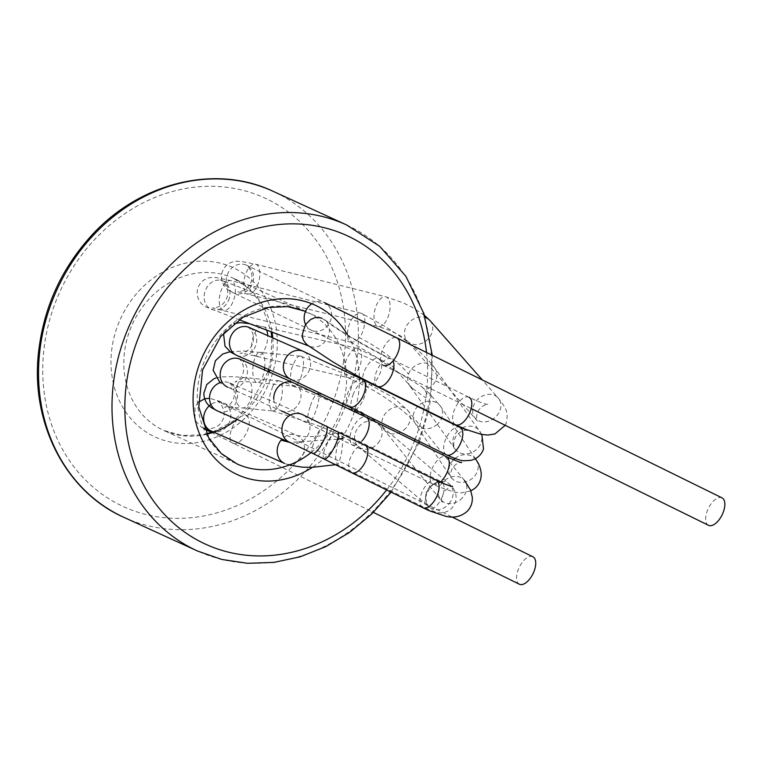 <?xml version="1.0" encoding="UTF-8"?>
<svg xmlns="http://www.w3.org/2000/svg" width="763" height="763" viewBox="0 0 763 763"><rect width="100%" height="100%" fill="white"/><g stroke="black" fill="none" stroke-linecap="round" stroke-linejoin="round"><path stroke-width="0.57" stroke-dasharray="3.81 2.86" d="M532.889 556.761A15.298 7.601 -63.8 0 0 519.317 567.138A15.298 7.601 -63.8 0 0 519.374 584.22M443.045 483.351A15.298 7.601 116.2 0 1 440.127 501.014A15.298 7.601 116.2 0 1 427.776 509.131A15.298 7.601 116.2 0 1 427.719 492.049A15.298 7.601 116.2 0 1 441.291 481.672L341.671 432.764C338.724 432.888 335.062 455.635 335.787 458.897L337.198 464.457C338.638 463.799 340.107 459.822 341.595 452.535L343.092 438.324L342.711 434.157M450.628 501.491A15.298 12.618 -49.5 0 1 429.407 507.252A15.298 12.618 -49.5 0 1 429.741 487.423A15.298 12.618 -49.5 0 1 449.273 483.99A15.298 12.618 -49.5 0 1 450.628 501.491M272.515 387.041C273.907 383.503 275.977 381.414 278.743 380.775L279.229 380.88C284.752 382.606 281.833 401.29 279.21 404.695C277.827 408.234 275.748 410.322 272.982 410.952L272.496 410.856C269.167 407.995 268.414 402.32 270.236 393.842L272.515 387.041M300.24 356.149L300.937 356.302C303.76 356.817 304.265 362.473 302.425 373.269C298.896 382.912 295.977 387.232 293.66 386.231L292.973 386.078C290.112 385.544 289.625 379.812 291.533 368.891C295.052 359.392 297.961 355.148 300.24 356.149M412.478 388.424L392.163 365.992L391.429 368.205L421.691 386.717L424.924 390.055C425.802 392.087 429.693 396.636 425.115 397.418L412.478 388.424A15.298 13.114 -35.5 0 1 409.836 385.782A15.298 13.114 -35.5 0 1 408.482 374.328A15.298 13.114 -35.5 0 1 430.504 364.399A15.298 13.114 -35.5 0 1 434.748 368.014A15.298 13.114 -35.5 0 1 424.924 390.055M358.62 348.796C361.862 349.425 362.463 354.805 360.422 364.943C355.777 374.871 351.733 379.125 348.29 377.704L347.489 377.418C344.008 376.674 343.55 370.885 346.116 360.041C350.761 350.961 354.652 347.117 357.818 348.51L378.858 358.753A15.298 7.601 -63.8 0 0 365.143 369.406A15.298 7.601 -63.8 0 0 365.343 386.202A15.298 7.601 -63.8 0 0 378.925 375.835A15.298 7.601 -63.8 0 0 378.858 358.753L392.163 365.992M359.23 337.647C357.227 340.718 354.547 342.253 351.19 342.272L350.455 341.996C343.827 338.81 349.378 320.517 352.973 317.818C354.976 314.747 357.656 313.202 361.013 313.192L361.748 313.459C368.376 316.655 362.826 334.938 359.23 337.647C377.227 346.335 401.748 364.38 408.482 374.328M708.503 525.316A15.298 7.601 116.2 0 1 708.293 508.511A15.298 7.601 116.2 0 1 722.008 497.858M321.9 318.228L326.202 321.166C330.379 326.211 329.683 333.154 328.357 335.863L327.441 337.98C327.279 338.762 320.489 350.16 309.969 346.412L307.165 344.847M423.866 409.149A169.71 147.269 114.6 0 0 425.706 398.591A169.71 147.269 114.6 0 0 426.536 352.487M386.612 489.922A169.71 147.269 114.6 0 0 414.471 440.985M415.091 439.374A169.71 147.269 114.6 0 0 423.78 409.559M359.373 377.866A93.22 80.897 -65.4 0 1 358.333 394.671A93.22 80.897 -65.4 0 1 354.976 409.807M354.452 411.495A93.22 80.897 -65.4 0 1 312.372 467.328M347.632 335.005A93.22 80.897 -65.4 0 1 359.344 376.932M343.608 361.033A169.71 147.269 -65.4 0 1 98.561 491.582A169.71 147.269 -65.4 0 1 140.249 204.379A169.71 147.269 -65.4 0 1 343.608 361.033M276.244 357.113A93.22 80.897 114.6 0 0 164.541 271.065A93.22 80.897 114.6 0 0 141.641 428.825A93.22 80.897 114.6 0 0 276.244 357.113M123.873 517.333A179.276 155.566 114.6 0 0 356.35 363.493A179.276 155.566 114.6 0 0 273.049 191.284M346.497 224.894A179.276 155.566 -65.4 0 1 429.807 397.103A179.276 155.566 -65.4 0 1 197.331 550.943M272.753 337.866A83.663 72.599 -65.4 0 1 272.143 358.6A83.663 72.599 -65.4 0 1 269.759 369.988M269.167 372.058A83.663 72.599 -65.4 0 1 237.016 419.459M206.725 434.223A83.663 72.599 -65.4 0 1 163.654 430.389A83.663 72.599 -65.4 0 1 132.438 324.103A83.663 72.599 -65.4 0 1 233.268 278.237A83.663 72.599 -65.4 0 1 272.048 332.134M343.112 403.97A83.663 72.599 114.6 0 0 345.591 392.201A83.663 72.599 114.6 0 0 346.211 371.476M346.021 369.55A83.663 72.599 114.6 0 0 306.726 311.838A83.663 72.599 114.6 0 0 205.896 357.713A83.663 72.599 114.6 0 0 237.112 463.99L163.654 430.389L182.09 435.52L201.909 434.805L206.506 433.794M311.094 452.583A83.663 72.599 114.6 0 0 342.587 405.763M233.039 443.332A15.298 7.601 -63.8 0 0 246.535 432.755A15.298 7.601 -63.8 0 0 246.401 415.806A15.298 7.601 -63.8 0 0 232.829 426.183A15.298 7.601 -63.8 0 0 232.896 443.265A15.298 7.601 -63.8 0 0 233.039 443.332M211.074 430.942A15.298 13.276 113.8 0 0 229.405 422.32A15.298 13.276 113.8 0 0 223.454 402.959A15.298 13.276 113.8 0 0 210.922 404.495M289.187 465.068L284.618 463.446A15.298 13.276 113.8 0 0 302.94 454.824A15.298 13.276 113.8 0 0 296.988 435.463A15.298 13.276 113.8 0 0 282.043 439.049M379.678 440.88A15.298 12.618 -49.5 0 1 358.448 446.641A15.298 12.618 -49.5 0 1 358.791 426.813A15.298 12.618 -49.5 0 1 378.324 423.379A15.298 12.618 -49.5 0 1 379.678 440.88M310.093 406.708A15.298 3.414 -72.1 0 0 308.576 422.502A15.298 3.414 -72.1 0 0 316.521 408.987A15.298 3.414 -72.1 0 0 317.971 393.384A15.298 3.414 -72.1 0 0 310.093 406.708M237.942 383.665A15.298 8.069 -84.4 0 0 235.786 391.886A15.298 8.069 -84.4 0 0 242.329 407.967A15.298 8.069 -84.4 0 0 251.847 393.517A15.298 8.069 -84.4 0 0 245.295 377.513A15.298 8.069 -84.4 0 0 237.942 383.665M217.445 410.952A15.298 13.763 113.5 0 0 236.168 402.406A15.298 13.763 113.5 0 0 229.653 382.892A15.298 13.763 113.5 0 0 222.09 382.11M289.845 442.435A15.298 13.763 113.5 0 0 308.557 433.899A15.298 13.763 113.5 0 0 302.043 414.376L228.814 382.501L230.712 384.085C233.631 387.184 234.813 391.2 234.26 396.121C233.116 401.166 230.579 404.648 226.649 406.565L224.57 407.308L242.329 407.967L272.982 410.952M312.754 453.413A15.298 3.996 116.5 0 1 316.006 437.933A15.298 3.996 116.5 0 1 326.411 426.031M324.008 459.021A15.298 3.996 116.5 0 1 327.26 443.551A15.298 3.996 116.5 0 1 337.666 431.648M351.505 472.65A15.298 7.601 116.2 0 1 351.438 455.568A15.298 7.601 116.2 0 1 365.01 445.201M422.769 507.71A15.298 7.601 116.2 0 1 422.702 490.628A15.298 7.601 116.2 0 1 436.274 480.261M462.531 497.667A15.298 12.418 -39 0 1 440.699 499.66A15.298 12.418 -39 0 1 444.772 480.375A15.298 12.418 -39 0 1 464.476 480.404A15.298 12.418 -39 0 1 462.531 497.667M406.05 427.919A15.298 12.418 -39 0 1 384.209 429.912A15.298 12.418 -39 0 1 388.281 410.628A15.298 12.418 -39 0 1 407.986 410.656A15.298 12.418 -39 0 1 406.05 427.919M353.469 393.727A15.298 5.637 -68.1 0 0 352.964 410.141A15.298 5.637 -68.1 0 0 363.894 398.038A15.298 5.637 -68.1 0 0 364.352 381.748A15.298 5.637 -68.1 0 0 353.469 393.727M264.713 367.766A15.298 5.894 -84.2 0 0 260.374 352.105A15.298 5.894 -84.2 0 0 260.278 352.096A15.298 5.894 -84.2 0 0 252.868 367.871A15.298 5.894 -84.2 0 0 257.284 382.549A15.298 5.894 -84.2 0 0 264.437 369.969M273.783 399.163A15.298 13.276 113.8 0 0 281.204 410.828L227.622 387.146A15.298 13.276 113.8 0 0 245.953 378.524A15.298 13.276 113.8 0 0 239.992 359.163M281.204 410.828A15.298 13.276 113.8 0 0 299.525 402.206A15.298 13.276 113.8 0 0 293.574 382.845M361.986 440.938A15.298 7.601 116.2 0 1 352.83 444.762A15.298 7.601 116.2 0 1 352.764 427.681A15.298 7.601 116.2 0 1 366.335 417.304M442.063 480.337A15.298 7.601 116.2 0 1 432.907 484.152A15.298 7.601 116.2 0 1 432.84 467.07A15.298 7.601 116.2 0 1 446.412 456.703M476.255 460.089A15.298 13.181 -33.6 0 1 472.898 477.905A15.298 13.181 -33.6 0 1 450.771 477.009A15.298 13.181 -33.6 0 1 453.422 459.86M454.967 458.477A15.298 13.181 -33.6 0 1 475.235 458.763M437.313 424.295A15.298 13.181 -33.6 0 1 415.177 423.398A15.298 13.181 -33.6 0 1 420.632 403.951A15.298 13.181 -33.6 0 1 440.671 406.479A15.298 13.181 -33.6 0 1 437.313 424.295M266.659 330.102A15.298 7.458 -76.9 0 0 263.912 326.726A15.298 7.458 -76.9 0 0 263.13 326.45A15.298 7.458 -76.9 0 0 252.4 339.659A15.298 7.458 -76.9 0 0 256.187 356.245A15.298 7.458 -76.9 0 0 265.61 347.251A15.298 7.458 -76.9 0 0 267.689 335.625M236.883 355.463A15.298 13.276 113.8 0 0 254.985 347.327A15.298 13.276 113.8 0 0 249.253 327.48M290.789 379.287A15.298 13.276 113.8 0 0 308.891 371.161A15.298 13.276 113.8 0 0 303.159 351.304M349.187 406.946A15.298 7.601 116.2 0 1 348.987 390.151A15.298 7.601 116.2 0 1 362.692 379.497M446.469 454.815A15.298 7.601 116.2 0 1 446.26 438.01A15.298 7.601 116.2 0 1 459.975 427.366M337.608 439.221L289.902 442.464M462.235 427.871A15.298 13.114 -35.5 0 1 475.559 427.547A15.298 13.114 -35.5 0 1 479.803 431.152A15.298 13.114 -35.5 0 1 481.157 442.607A15.298 13.114 -35.5 0 1 468.94 453.489A15.298 13.114 -35.5 0 1 454.891 448.93A15.298 13.114 -35.5 0 1 461.653 428.167M305.639 324.571A15.298 13.305 115.6 0 0 311.132 330.131A15.298 13.305 115.6 0 0 311.237 330.188L383.341 365.334A15.298 7.601 116.2 0 1 383.14 348.529A15.298 7.601 116.2 0 1 396.817 337.856M424.457 315.329L410.999 306.64L402.568 302.587L385.744 296.778A15.298 7.382 -75.9 0 0 375.167 308.738A15.298 7.382 -75.9 0 0 377.294 326.03A15.298 7.382 -75.9 0 0 377.723 326.259A15.298 7.382 -75.9 0 0 378.314 326.459A15.298 7.382 -75.9 0 0 389.187 313.412A15.298 7.382 -75.9 0 0 385.744 296.778L255.529 264.189A15.298 7.382 -75.9 0 0 245.257 275.157A15.298 7.382 -75.9 0 0 246.239 292.773A15.298 7.382 -75.9 0 0 247.508 293.669A15.298 7.382 -75.9 0 0 248.099 293.869A15.298 7.382 -75.9 0 0 258.81 281.452A15.298 7.382 -75.9 0 0 256.12 264.399A15.298 7.382 -75.9 0 0 255.529 264.189L240.555 261.28L235.281 261.337C228.614 262.482 224.208 266.201 222.062 272.477C219.782 282.081 225.505 288.414 228.566 290.121L233.325 292.839A15.298 13.305 115.6 0 0 251.933 284.799A15.298 13.305 115.6 0 0 246.544 265.247A15.298 13.305 115.6 0 0 227.965 273.23A15.298 13.305 115.6 0 0 233.211 292.792A15.298 13.305 115.6 0 0 233.325 292.839L311.237 330.188A15.298 13.305 115.6 0 0 329.816 322.205A15.298 13.305 115.6 0 0 324.571 302.644A15.298 13.305 115.6 0 0 324.466 302.596A15.298 13.305 115.6 0 0 311.829 303.76M430.074 320.632A15.298 12.542 -41.4 0 1 428.701 338.324A15.298 12.542 -41.4 0 1 410.513 343.407A15.298 12.542 -41.4 0 1 407.108 340.851A15.298 12.542 -41.4 0 1 407.871 323.913A15.298 12.542 -41.4 0 1 425.125 317.484M494.825 395.463A15.298 12.542 -41.4 0 1 498.22 398.019A15.298 12.542 -41.4 0 1 499.965 410.475A15.298 12.542 -41.4 0 1 488.568 421.214A15.298 12.542 -41.4 0 1 475.263 418.238A15.298 12.542 -41.4 0 1 476.637 400.546A15.298 12.542 -41.4 0 1 494.825 395.463M455.444 424.686A15.298 7.601 116.2 0 1 455.311 407.747A15.298 7.601 116.2 0 1 468.816 397.17A15.298 7.601 116.2 0 1 468.959 397.237C476.417 400.833 481.997 403.093 485.688 404.009L487.939 404.457C488.988 404.409 483.456 403.627 478.62 410.236C474.824 417.18 477.724 421.891 477.38 420.985L407.108 340.851L400.871 336.092L390.389 330.656L378.314 326.459L237.76 291.743L240.87 291.371C246.001 289.95 249.511 286.545 251.399 281.156C252.772 275.338 251.58 270.455 247.822 266.497L245.867 264.904L324.466 302.596M377.59 386.374A15.298 7.601 116.2 0 1 376.827 370.818A15.298 7.601 116.2 0 1 389.454 358.524A15.298 7.601 116.2 0 1 390.952 358.858A15.298 7.601 116.2 0 1 391.095 358.925A15.298 7.601 116.2 0 1 393.031 360.918M228.395 300.679A15.298 12.599 110.6 0 0 222.472 280.765A15.298 12.599 110.6 0 0 221.499 280.45A15.298 12.599 110.6 0 0 205.075 291.228A15.298 12.599 110.6 0 0 211.694 309.406A15.298 12.599 110.6 0 0 228.395 300.679M231.647 280.86A15.298 7.382 -75.9 0 0 231.046 280.66A15.298 7.382 -75.9 0 0 220.183 293.707A15.298 7.382 -75.9 0 0 223.626 310.341A15.298 7.382 -75.9 0 0 231.008 305.572A15.298 7.382 -75.9 0 0 235.395 290.894A15.298 7.382 -75.9 0 0 231.647 280.86M326.202 321.166C338.572 330.846 367.28 347.623 389.407 358.524M305.543 311.314L233.268 278.237L248.757 288.414L260.965 303.197L271.123 331.791M213.03 431.801L232.629 421.529L249.663 405.716L268.023 371.552M268.614 369.492L271.103 357.713L271.771 337.427M391.133 492.145L418.801 443.122M419.431 441.51L428.339 411.801M428.424 411.391L430.847 397.99L432.287 355.31M211.227 432.421L373.365 512.374M204.57 428.186C205.733 429.617 218.857 429.435 222.529 420.241C227.431 412.297 219.954 401.491 217.56 401.119L452.02 516.98M340.346 432.983L315.92 436.531L304.208 436.646L296.988 435.463L219.172 401.1L209.539 398.248M198.437 402.263L195.004 406.86L195.051 420.356L201.222 426.984L204.217 428.72M279.229 380.88L317.971 393.384C343.865 401.958 363.989 411.953 378.324 423.379L449.273 483.99L453.422 488.539C456.865 494.138 456.98 499.813 453.775 505.545C450.685 510.209 446.326 512.66 440.709 512.908L437.085 512.593L427.776 509.131L336.893 464.409M272.496 410.856L308.576 422.502C328.977 428.835 351.819 440.528 358.448 446.641L429.435 507.281C429.006 508.511 427.7 505.421 425.525 498.029C425.62 491.553 428.358 486.851 433.746 483.923C441.224 482.168 444.543 481.777 443.713 482.76L441.291 481.672M215.767 378.038L221.489 376.865L233.898 376.674L278.743 380.775M292.973 386.078L352.964 410.141C365.649 414.834 381.872 426.202 384.209 429.912L442.359 502.006C441.081 502.331 441.605 498.878 443.942 491.63C449.579 486.899 452.478 485.154 452.64 486.384M300.937 356.302L364.352 381.748L393.546 397.676L407.986 410.656L464.476 480.404M238.733 358.543C237.512 357.58 244.198 360.966 243.54 371.18C242.558 375.854 240.345 379.163 236.902 381.099L234.918 381.958L236.253 381.777C240.231 381.347 247.241 381.605 257.284 382.549L293.574 386.221M230.064 351.743L244.284 351.028L300.336 356.149M227.622 387.146L219.982 382.692M470.866 490.914L461.453 492.917L454.185 492.106L438.334 486.699L290.493 415.034M347.489 377.418L365.343 386.202C384.533 394.986 411.944 416.932 415.177 423.398L451.2 477.724C451.572 478.659 448.902 474.386 452.783 467.585C457.476 461.558 462.416 462.292 461.472 462.321M421.691 386.727L429.197 393.374L440.671 406.479L475.339 458.706M247.574 326.669L249.472 328.224C253.869 333.059 254.689 338.762 251.952 345.334C249.635 349.416 246.459 351.943 242.443 352.935L240.097 353.25C239.429 353.212 241.814 352.983 256.187 356.245L348.29 377.704M249.501 323.646L357.818 348.51M224.15 332.611L232.524 324.103L233.926 323.569M337.198 464.457L335.482 464.734M481.863 434.481L434.748 368.014C431.658 363.159 419.774 351.209 409.14 343.207C404.028 339.02 395.844 333.336 384.581 326.154L361.748 313.459M467.261 430.265C468.596 430.313 461.977 428.73 456.102 436.083C451.286 444.524 455.53 450.284 454.948 448.997L428.434 411.848M428.358 411.734L408.463 384.027M350.455 341.996L373.355 355.262L391.429 368.205M383.341 365.334L471.152 408.539M505.22 425.296L506.289 422.778C508.091 413.117 507.71 410.046 498.22 398.019L482.273 379.907M324.714 319.783L338.553 329.339C347.575 335.367 373.927 350.637 391.095 358.925L468.959 397.237M361.013 313.192L231.046 280.66L215.719 277.484L210.636 277.494C204.131 278.648 199.83 282.329 197.741 288.538C195.194 297.98 201.766 305.467 206.477 307.184L239.124 319.735M308.424 345.839L309.969 346.421M351.19 342.272L212.391 307.899L214.527 307.832C220.669 306.907 224.875 303.302 227.136 297.026C230.264 286.898 220.669 279.115 220.335 279.907L321.919 318.228"/><path stroke-width="1.14" d="M373.365 512.374L519.374 584.22A15.298 7.601 -63.8 0 0 519.517 584.286A15.298 7.601 -63.8 0 0 533.022 573.709A15.298 7.601 -63.8 0 0 532.889 556.761L452.02 516.98M441.291 481.672A15.298 7.601 116.2 0 1 443.045 483.351M342.711 434.157L341.977 432.812M396.817 337.856A15.298 7.601 116.2 0 1 396.855 337.875L722.008 497.858A15.298 7.601 116.2 0 1 722.075 514.939A15.298 7.601 116.2 0 1 708.503 525.316L471.152 408.539M307.165 344.847C301.156 338.677 303.426 337.656 302.625 337.036C301.366 337.914 302.291 333.87 305.4 324.914C309.33 320.517 311.457 318.572 311.781 319.058L312.935 318.533C314.823 317.313 317.818 317.208 321.9 318.228M426.536 352.487A169.71 147.269 114.6 0 0 223.998 241.079A169.71 147.269 114.6 0 0 149.987 495.836A169.71 147.269 114.6 0 0 386.612 489.922M414.471 440.985A169.71 147.269 114.6 0 0 415.091 439.374M354.976 409.807A93.22 80.897 -65.4 0 1 354.452 411.495M312.372 467.328A93.22 80.897 -65.4 0 1 202.443 440.365A93.22 80.897 -65.4 0 1 235.729 315.453A93.22 80.897 -65.4 0 1 347.632 335.005M359.344 376.932A93.22 80.897 -65.4 0 1 359.373 377.866M273.049 191.284A179.276 155.566 114.6 0 0 56.996 289.587A179.276 155.566 114.6 0 0 123.873 517.333L197.331 550.943A179.276 155.566 -65.4 0 1 130.454 323.197A179.276 155.566 -65.4 0 1 346.497 224.894L273.049 191.284C215.595 163.95 140.049 182.319 91.865 235.147C61.03 268.9 43.205 308.481 38.369 353.898C30.863 424.104 66.305 492.001 123.873 517.333M269.759 369.988A83.663 72.599 -65.4 0 1 269.167 372.058M237.016 419.459A83.663 72.599 -65.4 0 1 206.725 434.223M272.048 332.134A83.663 72.599 -65.4 0 1 272.753 337.866M346.211 371.476A83.663 72.599 114.6 0 0 346.021 369.55M305.543 311.314L287.632 306.631L268.462 307.422L242.882 317.322L220.717 336.512L202.567 369.969L198.809 407.022L208.709 437.867L221.136 453.375L237.112 463.99A83.663 72.599 114.6 0 0 311.094 452.583M342.587 405.763A83.663 72.599 114.6 0 0 343.112 403.97M210.922 404.495A15.298 13.276 113.8 0 0 203.645 418.353A15.298 13.276 113.8 0 0 210.655 430.742A15.298 13.276 113.8 0 0 211.074 430.942L204.57 428.186M282.043 439.049A15.298 13.276 113.8 0 0 281.07 440.146A15.298 13.276 113.8 0 0 284.189 463.246A15.298 13.276 113.8 0 0 284.618 463.446L211.074 430.942M222.09 382.11A15.298 13.763 113.5 0 0 209.548 397.304A15.298 13.763 113.5 0 0 217.445 410.952L211.78 407.909C206.477 404.19 203.835 399.268 203.874 393.145L206.773 384.533L213.993 378.715L215.767 378.038M452.64 486.384C453.327 486.498 449.359 486.575 436.274 480.261L302.043 414.376A15.298 13.763 113.5 0 0 281.948 428.787A15.298 13.763 113.5 0 0 289.845 442.435L217.445 410.952M326.411 426.031A15.298 3.996 116.5 0 1 320.012 447.004A15.298 3.996 116.5 0 1 312.754 453.413L289.845 442.435M337.666 431.648A15.298 3.996 116.5 0 1 331.266 452.621A15.298 3.996 116.5 0 1 324.008 459.021L312.754 453.413M365.01 445.201A15.298 7.601 116.2 0 1 361.652 467.681A15.298 7.601 116.2 0 1 351.505 472.65L324.008 459.021M436.274 480.261A15.298 7.601 116.2 0 1 432.917 502.741A15.298 7.601 116.2 0 1 422.769 507.71L351.505 472.65M264.437 369.969A15.298 5.894 -84.2 0 0 264.713 367.766M461.472 462.321C462.645 463.351 457.628 461.481 446.412 456.703L366.335 417.304L293.574 382.845L239.992 359.163A15.298 13.276 113.8 0 0 220.202 375.482A15.298 13.276 113.8 0 0 227.622 387.146M293.574 382.845A15.298 13.276 113.8 0 0 273.783 399.163M366.335 417.304A15.298 7.601 116.2 0 1 368.853 427.166A15.298 7.601 116.2 0 1 361.986 440.938M446.412 456.703A15.298 7.601 116.2 0 1 448.921 466.565A15.298 7.601 116.2 0 1 442.063 480.337M453.422 459.86A15.298 13.181 -33.6 0 1 454.967 458.477M475.235 458.763A15.298 13.181 -33.6 0 1 476.255 460.089C478.916 463.713 480.556 468.043 481.176 473.05C481.501 479.298 479.374 484.41 474.805 488.396L470.866 490.914M267.689 335.625A15.298 7.458 -76.9 0 0 266.659 330.102M303.159 351.304A15.298 13.276 113.8 0 0 284.837 359.936A15.298 13.276 113.8 0 0 290.789 379.287L349.187 406.946A15.298 7.601 116.2 0 0 362.759 396.579A15.298 7.601 116.2 0 0 362.692 379.497L303.159 351.304L249.253 327.48A15.298 13.276 113.8 0 0 230.931 336.101A15.298 13.276 113.8 0 0 236.883 355.463L230.521 352.067L225.018 346.173L223.607 334.194L224.15 332.611M362.692 379.497L459.975 427.366A15.298 7.601 116.2 0 1 460.175 444.161A15.298 7.601 116.2 0 1 446.469 454.815C455.969 459.078 461.977 461.052 464.505 460.728L470.838 460.347C477.19 458.744 481.415 454.948 483.504 448.968L481.863 434.481M343.092 438.324L337.608 439.221M289.902 442.464L281.061 440.156M461.653 428.167A15.298 13.114 -35.5 0 1 462.235 427.871M324.466 302.596L396.855 337.875A15.298 7.601 116.2 0 1 396.922 354.957A15.298 7.601 116.2 0 1 383.341 365.334M311.829 303.76A15.298 13.305 115.6 0 0 305.639 324.571M425.125 317.484A15.298 12.542 -41.4 0 1 426.67 318.085A15.298 12.542 -41.4 0 1 430.074 320.632L424.457 315.329M468.959 397.237A15.298 7.601 116.2 0 1 469.159 414.032A15.298 7.601 116.2 0 1 455.444 424.686L465.707 429.359L481.186 434.347L487.853 435.053L494.91 433.966L505.22 425.296M393.031 360.918A15.298 7.601 116.2 0 1 389.874 378.353A15.298 7.601 116.2 0 1 377.59 386.374L455.444 424.686M206.506 433.794L213.03 431.801M268.023 371.552L268.614 369.492M271.123 331.791L271.771 337.427M197.331 550.943L221.728 559.432L247.47 563.294L273.86 562.407L300.193 556.799L325.753 546.642L349.845 532.202L371.839 513.871L391.133 492.145M418.801 443.122L419.431 441.51M346.497 224.894L379.602 246.211L405.935 276.397L423.866 313.536L432.287 355.31M209.539 398.248L204.713 398.791L198.437 402.263M204.217 428.72L211.227 432.421M464.476 480.404L470.523 490.065L472.287 497.133C472.621 502.626 470.971 507.3 467.347 511.172C461.195 516.637 453.909 518.315 445.497 516.208L429.75 510.943L422.769 507.71M219.982 382.692L213.144 370.208L215.376 360.737L222.739 353.994L230.064 351.743M239.992 359.163L239.105 358.81M290.493 415.034L281.204 410.828M475.339 458.706L476.255 460.089M249.253 327.48L248.128 327.05M233.926 323.569L240.622 322.654L249.501 323.646M290.789 379.287L236.883 355.463M349.187 406.946L446.469 454.815M341.671 432.764L340.346 432.983M335.482 464.734L312.181 467.337L302.329 467.175L289.187 465.068M482.273 379.907L430.074 320.632M239.124 319.735L308.424 345.839M459.975 427.366L467.261 430.265M307.155 344.876L331.962 361.29C345.906 369.664 358.62 376.893 377.59 386.374"/></g></svg>
